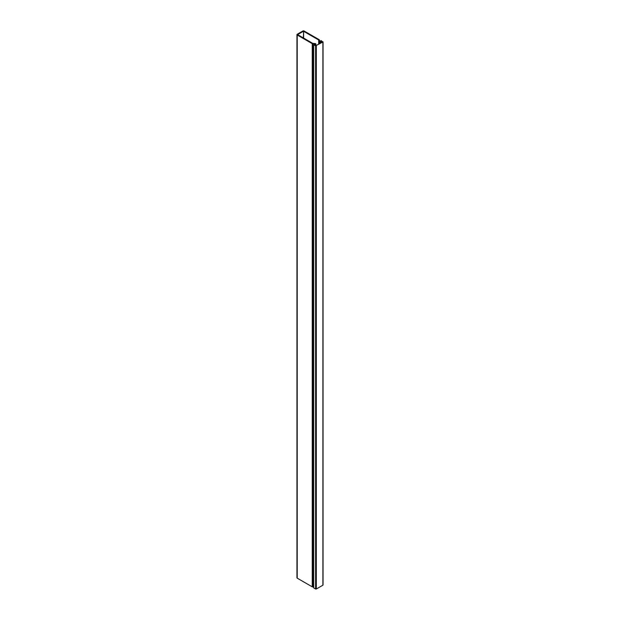 <?xml version="1.0" encoding="UTF-8"?>
<svg xmlns="http://www.w3.org/2000/svg" width="620" height="620" viewBox="0 0 620 620"><rect width="100%" height="100%" fill="white"/><g stroke="black" fill="none" stroke-linecap="round" stroke-linejoin="round"><path stroke-width="0.93" d="M321.726 42.431L322.199 41.486L321.021 40.804L319.618 41.261L319.401 39.974A0.829 0.48 180 0 0 319.161 39.672L304.133 31A0.899 0.519 180 0 0 302.862 31L297.22 34.263A0.899 0.519 180 0 0 297.22 34.991L312.248 43.671A0.829 0.48 180 0 0 312.759 43.811L314.929 43.919L314.1 44.609L315.371 45.423L315.844 45.151L315.844 45.694L313.728 44.741L315.611 45.826L315.611 589L313.728 587.915L313.728 44.741M320.664 43.044L320.664 41.276L319.091 41.594L318.696 40.005L303.614 31.302L303.614 38.091M303.382 37.952L303.614 31.302M315.022 44.671L315.844 45.151M297.732 34.697L312.821 43.4L315.565 43.633L315.875 43.927L315.022 44.539M303.382 31.302L297.732 34.557M320.664 41.276L320.904 42.912M321.726 41.757L320.904 41.276M296.957 34.627L296.957 577.793A0.899 0.519 0 0 0 297.22 578.165L312.248 586.838A0.829 0.48 0 0 0 312.759 586.977L313.728 587.032M322.199 41.486L322.199 42.16M316.316 45.826L316.316 589L322.904 585.195L322.904 42.028L315.611 45.826M322.904 584.792L322.904 585.195M316.316 589L315.611 589M322.904 42.028L321.021 40.532L322.663 41.889L315.844 45.694M318.696 44.183L318.696 40.005M318.742 40.068L318.742 44.152M315.727 45.082L315.727 44.129M318.951 44.035L318.951 41.416M319.959 43.454L319.959 41.687M319.254 41.687L319.254 43.857M297.22 578.165L297.22 34.991M312.248 586.838L312.248 43.671M312.759 586.977L312.759 43.811M319.091 43.95L319.091 41.594M315.875 45.709L315.875 43.927M323.043 584.993L323.043 41.819"/></g></svg>
